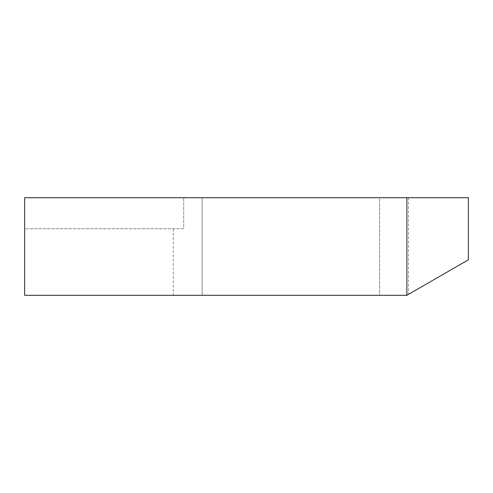 <?xml version="1.0" encoding="UTF-8"?>
<svg xmlns="http://www.w3.org/2000/svg" width="493" height="493" viewBox="0 0 493 493"><rect width="100%" height="100%" fill="white"/><g stroke="black" fill="none" stroke-linecap="round" stroke-linejoin="round"><path stroke-width="0.37" stroke-dasharray="2.46 1.85" d="M24.65 228.752L24.65 197.693L202.13 197.693L24.65 197.693L24.65 295.307L406.867 295.307L468.35 259.811L468.35 197.693L24.65 197.693L24.65 228.752L183.704 228.752L183.704 197.693L183.704 228.752L24.65 228.752M406.867 295.307L408.45 294.395L406.867 295.307L202.13 295.307L379.61 295.307L379.61 197.693L202.13 197.693L408.45 197.693L379.61 197.693L379.61 295.307L406.867 295.307L406.867 197.693M202.13 295.307L173.289 295.307L202.13 295.307L202.13 197.693L202.13 295.307M173.289 228.752L173.289 295.307M408.45 197.693L408.45 294.395"/><path stroke-width="0.74" d="M406.867 295.307L24.65 295.307L24.65 197.693L468.35 197.693L468.35 259.811L406.867 295.307L406.867 197.693"/></g></svg>
